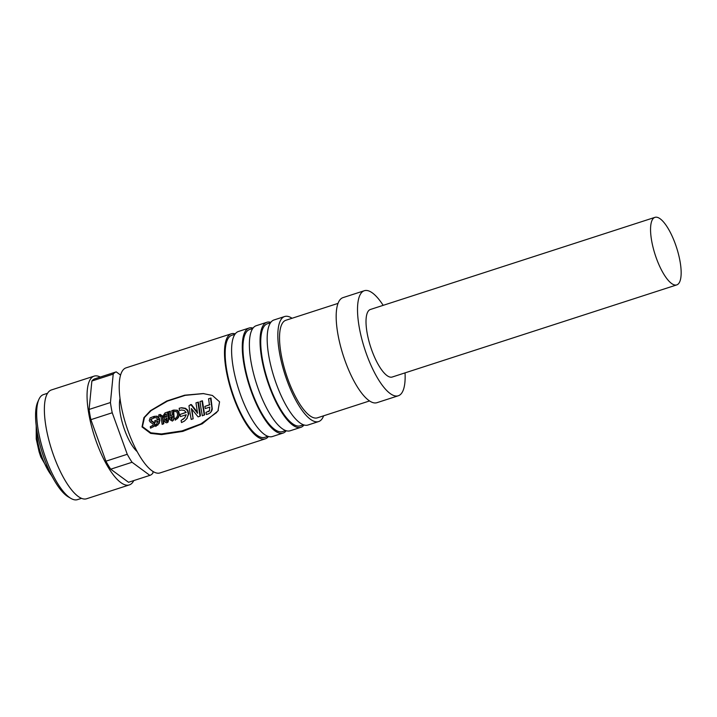 <?xml version="1.0" encoding="UTF-8"?>
<svg xmlns="http://www.w3.org/2000/svg" width="717" height="717" viewBox="0 0 717 717"><rect width="100%" height="100%" fill="white"/><g stroke="black" fill="none" stroke-linecap="round" stroke-linejoin="round"><path stroke-width="1.08" d="M219.572 401.825L217.941 410.966L202.319 423.774L182.808 431.392L161.549 434.619L150.633 433.391L142.02 426.929L143.902 417.67L150.445 410.689L166.801 400.991L184.681 395.192L203.162 393.561L212.411 395.461L219.572 401.825M203.556 393.597L185.192 395.354L167.464 401.099L151.126 410.608L144.484 417.455L142.441 426.615L150.848 432.808L161.415 433.955L181.948 430.926L200.832 423.935L216.776 412.436M656.351 258.201A35.492 11.284 -107.9 0 1 654.926 217.368A35.492 11.284 -107.9 0 1 675.36 244.058A35.492 11.284 -107.9 0 1 676.785 284.891A35.492 11.284 -107.9 0 1 656.351 258.201M654.926 217.368L370.384 309.484A35.492 11.284 72.1 0 0 371.809 350.317A35.492 11.284 72.1 0 0 392.244 377.017L676.785 284.891M405.042 372.867A55.209 17.558 -107.9 0 1 398.32 395.766A55.209 17.558 -107.9 0 1 366.53 354.243A55.209 17.558 -107.9 0 1 364.308 290.726A55.209 17.558 -107.9 0 1 383.174 305.343M364.308 290.726L342.968 297.636A55.209 17.558 72.1 0 0 345.191 361.153A55.209 17.558 72.1 0 0 376.981 402.676L398.32 395.766M337.985 303.399L285.85 320.275A51.266 16.303 72.1 0 0 287.911 379.257A51.266 16.303 72.1 0 0 317.434 417.814L369.56 400.937M323.627 415.806A55.209 17.558 -107.9 0 1 318.644 421.56A55.209 17.558 -107.9 0 1 286.854 380.037A55.209 17.558 -107.9 0 1 284.64 316.52A55.209 17.558 -107.9 0 1 292.052 318.267M284.64 316.52L273.966 319.979A55.209 17.558 72.1 0 0 276.188 383.496A55.209 17.558 72.1 0 0 307.978 425.02L318.644 421.56M270.488 322.758L267.342 323.779A53.632 17.056 72.1 0 0 269.493 385.486A53.632 17.056 72.1 0 0 300.378 425.817L303.524 424.805M304.026 424.966A55.209 17.558 -107.9 0 1 300.862 427.323A55.209 17.558 -107.9 0 1 269.072 385.8A55.209 17.558 -107.9 0 1 266.858 322.274A55.209 17.558 -107.9 0 1 270.802 322.327M266.858 322.274L256.184 325.733A55.209 17.558 72.1 0 0 258.398 389.25A55.209 17.558 72.1 0 0 290.188 430.774L300.862 427.323M252.707 328.52L249.561 329.533A53.632 17.056 72.1 0 0 251.712 391.24A53.632 17.056 72.1 0 0 282.597 431.58L285.742 430.558M286.244 430.72A55.209 17.558 -107.9 0 1 283.081 433.077A55.209 17.558 -107.9 0 1 251.291 391.554A55.209 17.558 -107.9 0 1 249.068 328.036A55.209 17.558 -107.9 0 1 253.02 328.09M249.068 328.036L238.403 331.487A55.209 17.558 72.1 0 0 240.616 395.013A55.209 17.558 72.1 0 0 272.406 436.536L283.081 433.077M234.925 334.274L231.77 335.296A53.632 17.056 72.1 0 0 233.93 397.003A53.632 17.056 72.1 0 0 264.806 437.334L267.961 436.312M268.463 436.483A55.209 17.558 -107.9 0 1 265.29 438.84A55.209 17.558 -107.9 0 1 233.509 397.317A55.209 17.558 -107.9 0 1 231.286 333.79A55.209 17.558 -107.9 0 1 235.23 333.844M231.286 333.79L126.004 367.875A55.209 17.558 72.1 0 0 128.226 431.401A55.209 17.558 72.1 0 0 160.016 472.924L265.29 438.84M120.008 398.518A31.548 10.029 72.1 0 0 124.606 429.904A31.548 10.029 72.1 0 0 137.189 451.611M204.91 406.405L209.436 404.935L208.566 398.777L210.977 398.016L212.268 408.968L210.646 412.49L208.988 413.655L206.379 414.498L205.967 412.418L209.427 410.868L209.803 407.095L205.277 408.556L204.91 406.405L209.866 404.63M210.493 398.159L211.963 408.296L211.264 411.603M205.967 412.418L209.651 410.599M201.943 400.92L202.427 400.776L204.614 414.668L202.346 415.824L200.912 407.865L200.016 401.547L201.943 400.92L204.273 415.197M197.91 402.228L198.394 402.085L200.455 415.322L199.998 416.254L198.08 416.873L191.349 408.511L193.151 418.8L191.206 419.427L189.772 411.468L188.965 405.768L190.973 404.755L197.569 413.306L195.965 402.855L197.91 402.228L199.998 416.254M191.941 409.29L193.151 418.8M179.653 408.143L181.598 407.722L185.551 408.332L187.836 410.267L188.777 413.861L186.635 418.934M187.836 410.267L187.406 410.545L188.374 414.238L186.868 418.603L184.439 421.076L181.518 422.555L181.096 420.467L184.834 417.751M179.384 414.659L178.318 417.644L175.226 420.153L174.984 418.737L176.812 417.177L177.628 414.946L177.224 412.607L176.31 411.612L173.89 411.468L173.711 410.061L177.368 410.223L178.829 411.782L179.384 414.659M174.984 418.737L176.328 417.769M173.066 410.267L173.801 418.531L172.394 421.076L170.305 419.884L169.499 418.029L168.531 411.737L170.305 411.173L170.413 415.681L172.349 415.053L171.757 410.698L173.541 410.124L174.204 418.163L172.779 420.655M167.411 412.096L168.477 419.75L167.33 422.636L166.21 422.815L164.605 421.668L164.48 418.28L163.225 415.564L165.071 412.858L167.895 411.952L168.889 419.4L167.715 422.223M163.234 419.884L163.826 423.55L162.159 424.383L160.966 416.864L159.963 416.048L158.878 416.407L158.681 414.928L160.232 414.444L162.714 416.227L163.234 419.884M158.439 419.445L154.764 420.754L158 419.705L156.324 417.688L154.352 417.769L154.164 416.38L157.077 416.174L159.165 417.868L159.864 420.377L159.183 423.38L155.697 426.472L155.455 425.082L156.629 424.33M155.455 425.082L156.835 424.123M151.78 418.665L151.162 419.481L151.475 420.673L154.433 422.734L155.06 424.195L154.343 426.257L150.507 428.148L150.274 426.714L153.313 425.091L152.864 423.864L150.337 422.161L149.261 420.565L150.176 417.877L153.51 416.604L153.707 418.074L154.173 417.894L153.994 416.46L153.51 416.604M150.274 426.714L153.133 425.513M190.193 404.729L191.448 404.603L197.372 412.176M170.852 415.421L172.331 414.946M181.096 420.467L184.619 418.011L186.25 414.722L180.415 416.604L180.048 414.444L186.097 412.311M154.074 422.394L153.644 422.698L154.648 424.554L154.406 426.032L154.791 425.638M152.9 425.611L153.313 425.091M159.864 420.377L157.776 425.163M156.387 424.437L158.107 421.175L154.989 422.188L154.764 420.754M162.714 416.227L162.257 416.443L163.44 423.962M167.016 418.836L167.151 420.592L166.245 421.462L165.519 419.32L166.066 418.594L166.936 418.316L167.016 418.836M167.151 420.592L166.864 421.246M168.28 421.793L167.33 422.636M172.555 417.043L171.623 419.544L170.61 417.133L172.546 416.505L172.555 417.043M173.523 420.045L172.394 421.076M178.829 411.782L178.381 412.015L178.936 415.233L177.26 418.818M187.236 418.128L186.635 418.925M94.097 376.138L51.418 389.949A57.181 18.185 72.1 0 0 53.712 455.743A57.181 18.185 72.1 0 0 86.64 498.745L129.32 484.925A57.181 18.185 -107.9 0 1 96.392 441.923A57.181 18.185 -107.9 0 1 94.097 376.138A57.181 18.185 -107.9 0 1 100.263 377.043M166.496 418.298L165.86 419.49L166.147 420.682L167.106 421.013M171.031 416.828L172.026 419.176M47.519 393.283L43.486 394.592A55.209 17.558 72.1 0 0 38.87 399.45A55.209 17.558 72.1 0 0 45.709 458.109A55.209 17.558 72.1 0 0 70.911 498.405A55.209 17.558 72.1 0 0 77.499 499.632L81.532 498.333M38.87 399.45L37.66 402.183A52.843 16.805 72.1 0 0 44.203 458.333A52.843 16.805 72.1 0 0 68.33 496.899L70.911 498.405M153.044 471.463L152.882 473.13A54.42 17.307 -107.9 0 1 149.871 475.371L132.062 462.268A54.42 17.307 -107.9 0 1 127.259 454.282L112.228 412.759A54.42 17.307 -107.9 0 1 110.436 402.533L113.214 374.113A54.42 17.307 -107.9 0 1 116.226 371.872L120.546 375.054M200.41 415.582L200.07 416.102M200.455 415.466L200.115 415.977M200.455 415.322L200.106 415.833M209.481 410.76L209.113 411.226M209.301 410.913L208.934 411.388M209.122 411.02L208.755 411.495M208.898 411.119L208.53 411.585M211.73 410.85L211.372 411.334M211.909 410.411L211.551 410.886M212.071 409.963L211.703 410.429M212.196 409.461L211.829 409.918M212.268 408.968L211.891 409.416M191.448 404.603L190.973 404.755M191.036 404.549L190.561 404.693M180.048 414.444L186.16 412.472L184.35 410.465L181.473 409.999L179.465 410.483L179.169 408.287L181.114 407.874L185.094 408.529L187.406 410.545M177.368 410.223L176.902 410.402L178.381 412.015M173.711 410.061L176.902 410.402M169.821 411.316L170.413 415.681M159.658 414.614L162.257 416.443M159.165 417.868L158.708 418.101L159.443 420.673M157.077 416.174L156.602 416.344L158.708 418.101M154.164 416.38L156.602 416.344M151.475 420.673L151.018 420.915L153.644 422.698M151.162 419.481L151.018 420.915M153.707 418.074L150.704 419.678M116.226 371.872L94.886 378.782A54.42 17.307 72.1 0 0 91.875 381.023L113.214 374.113M110.436 402.533L89.096 409.443L91.875 381.023M127.259 454.282L105.919 461.192L90.889 419.669L112.228 412.759M149.871 475.371L128.531 482.281L110.723 469.178L132.062 462.268M164.793 416.738L165.116 414.39L166.308 414.005L166.711 416.873L165.627 417.222L164.793 416.738L165.242 416.496L166.075 416.962L165.627 417.222M105.919 461.192A54.42 17.307 72.1 0 0 110.723 469.178M89.096 409.443A54.42 17.307 72.1 0 0 90.889 419.669M133.783 480.587A57.181 18.185 -107.9 0 1 129.32 484.925M165.582 414.211L164.534 415.681M164.991 415.475L165.242 416.496M166.694 416.756L166.075 416.962M36.612 428.847A32.337 10.28 72.1 0 0 41.873 456.783A32.337 10.28 72.1 0 0 51.848 475.909M183.489 418.916L183.122 419.382M185.551 408.332L185.094 408.529M181.598 407.722L181.114 407.874M217.932 410.966L218.38 410.267M53.3 478.606L40.815 456.998L39.103 451.827L36.244 439.019L36.209 425.808M203.942 393.615L203.162 393.561"/></g></svg>
